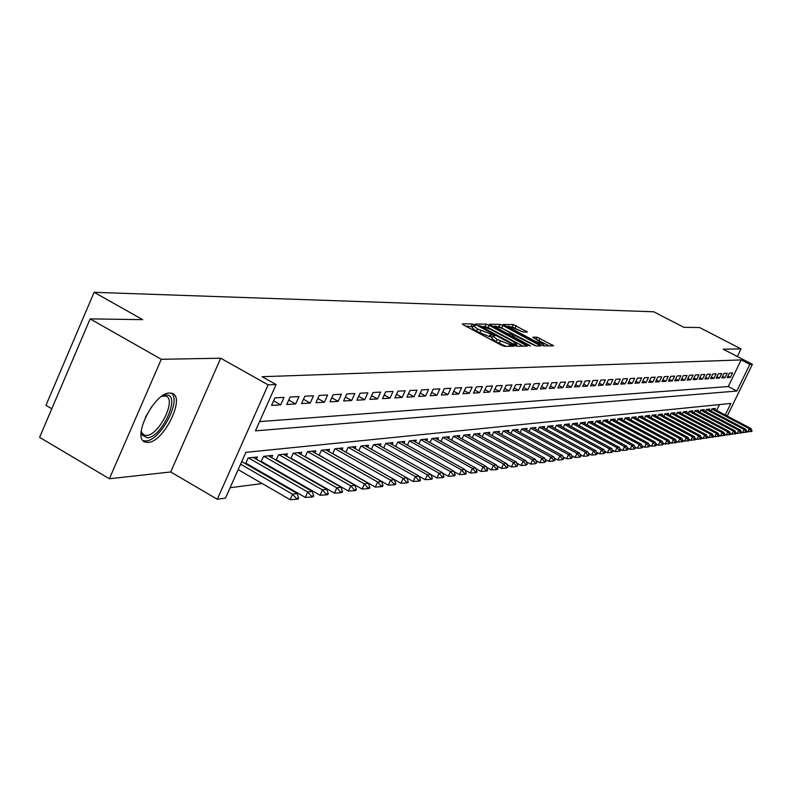 <?xml version="1.0" encoding="UTF-8"?>
<svg xmlns="http://www.w3.org/2000/svg" width="792" height="792" viewBox="0 0 792 792"><rect width="100%" height="100%" fill="white"/><g stroke="black" fill="none" stroke-linecap="round" stroke-linejoin="round"><path stroke-width="1.19" d="M474.388 324.76L472.289 323.978L462.3 323.829L463.449 324.928L501.395 345.203L504.435 346.332L514.137 346.203L497.079 339.422L492.763 335.966L494.663 335.818L493.723 335.065L477.606 329.026L473.359 325.631L475.319 325.492L474.388 324.76M472.824 326.779L465.795 326.185M492.228 337.125L489.317 336.57L490.377 334.283M169.636 393.02C154.173 392.377 131.244 438.738 145.312 442.124L148.064 442.441C163.677 442.273 185.873 397.138 172.141 393.377L169.636 393.02M527.413 332.036L513.325 324.572L503.049 324.463L540.857 344.857L543.728 345.926L553.588 345.797L537.134 337.184L532.788 337.224L543.827 344.292L535.768 341.52L511.761 328.789L508.266 326.047L523.166 332.006L527.413 332.036M259.568 421.611L728.264 386.546L741.173 359.915L749.826 364.379L752.4 364.27L727.234 416.028M90.139 318.899L161.291 359.291L109.385 478.754L39.6 437.342L90.139 318.899L142.709 319.641L94.119 292.307L653.737 311.781L683.842 327.324L699.583 327.542L741.015 348.876L723.205 349.203L752.4 364.27M109.385 478.754L170.706 471.963L220.701 358.222L161.291 359.291M220.701 358.222L268.151 384.872L276.081 384.536L255.45 430.858L736.867 391.04L749.826 364.379M741.173 359.915L262.122 376.715L276.081 384.536M489.08 325.274L486.139 324.175L475.368 324.017L476.517 325.106L514.008 345.094L516.988 346.203L527.333 346.094L489.08 325.274L488.05 327.522L483.932 326.403M489.505 324.225L499.94 324.373L502.831 325.462L540.738 345.926L536.332 346.005L533.422 344.916L515.552 335.877L512.473 335.907L513.81 336.966L529.462 345.292L530.412 346.035L528.264 345.302L489.397 324.463M737.332 356.489L741.015 348.876M293.406 460.003L294.02 459.934M278.645 461.657L279.428 461.568M263.479 463.36L264.439 463.251M247.896 465.112L249.044 464.983M284.071 397.376L274.923 397.871L271.557 405.415L280.724 404.861L284.071 397.376M298.98 396.554L290.09 397.04L286.753 404.494L295.673 403.95L298.98 396.554M313.503 395.772L304.841 396.238L301.544 403.583L310.226 403.059L313.503 395.772M327.631 395L319.196 395.455L315.939 402.712L324.393 402.188L327.631 395M341.401 394.248L333.185 394.693L329.957 401.851L338.194 401.346L341.401 394.248M354.816 393.515L346.807 393.951L343.619 401.019L351.638 400.524L354.816 393.515M367.884 392.802L360.083 393.228L356.925 400.207L364.746 399.722L367.884 392.802M380.635 392.109L373.022 392.525L369.894 399.416L377.527 398.94L380.635 392.109M393.06 391.436L385.645 391.832L382.546 398.643L389.981 398.188L393.06 391.436M405.187 390.773L397.95 391.169L394.881 397.881L402.148 397.445L405.187 390.773M417.028 390.129L409.959 390.515L406.92 397.148L414.008 396.713L417.028 390.129M428.581 389.496L421.681 389.872L418.671 396.436L425.591 396.01L428.581 389.496M439.857 388.882L433.125 389.248L430.145 395.733L436.897 395.317L439.857 388.882M450.876 388.278L444.302 388.644L441.352 395.05L447.945 394.644L450.876 388.278M461.647 387.694L455.212 388.05L452.291 394.376L458.736 393.98L461.647 387.694M472.161 387.12L465.884 387.466L462.983 393.723L469.29 393.337L472.161 387.12M482.447 386.565L476.309 386.892L473.438 393.089L479.596 392.713L482.447 386.565M492.505 386.011L486.496 386.338L483.655 392.456L489.674 392.089L492.505 386.011M502.336 385.476L496.465 385.793L493.654 391.852L499.534 391.486L502.336 385.476M511.959 384.952L506.207 385.268L503.425 391.258L509.187 390.901L511.959 384.952M521.364 384.437L515.74 384.744L512.978 390.674L518.621 390.327L521.364 384.437M530.581 383.942L525.076 384.239L522.344 390.1L527.858 389.763L530.581 383.942M539.599 383.447L534.214 383.744L531.501 389.535L536.897 389.209L539.599 383.447M548.43 382.962L543.154 383.249L540.461 388.991L545.757 388.664L548.43 382.962M557.073 382.496L551.905 382.774L549.242 388.456L554.43 388.139L557.073 382.496M565.547 382.031L560.488 382.308L557.845 387.932L562.924 387.615L565.547 382.031M573.844 381.586L568.884 381.853L566.27 387.417L571.24 387.11L573.844 381.586M581.981 381.14L577.12 381.397L574.527 386.912L579.398 386.615L581.981 381.14M589.951 380.704L585.189 380.962L582.615 386.417L587.397 386.12L589.951 380.704M597.772 380.279L593.099 380.536L590.545 385.932L595.228 385.645L597.772 380.279M605.434 379.863L600.851 380.111L598.326 385.457L602.92 385.169L605.434 379.863M612.949 379.447L608.464 379.695L605.949 384.991L610.454 384.714L612.949 379.447M620.324 379.051L615.919 379.289L613.434 384.536L617.849 384.259L620.324 379.051M627.561 378.655L623.235 378.893L620.77 384.08L625.106 383.823L627.561 378.655M634.659 378.269L630.422 378.497L627.967 383.645L632.224 383.387L634.659 378.269M641.629 377.883L637.461 378.111L635.036 383.209L639.213 382.952L641.629 377.883M648.47 377.517L644.381 377.735L641.966 382.783L646.064 382.536L648.47 377.517M655.182 377.15L651.173 377.368L648.777 382.368L652.806 382.13L655.182 377.15M661.775 376.794L657.835 377.002L655.459 381.962L659.419 381.724L661.775 376.794M668.25 376.438L664.379 376.645L662.023 381.566L665.914 381.328L668.25 376.438M674.616 376.091L670.814 376.299L668.478 381.17L672.289 380.932L674.616 376.091M680.863 375.745L677.13 375.952L674.814 380.784L678.556 380.556L680.863 375.745M687.011 375.418L683.338 375.616L681.031 380.398L684.714 380.18L687.011 375.418M693.04 375.081L689.436 375.279L687.149 380.031L690.773 379.804L693.04 375.081M698.98 374.764L695.426 374.953L693.158 379.665L696.722 379.447L698.98 374.764M704.811 374.448L701.316 374.636L699.069 379.299L702.563 379.081L704.811 374.448M710.543 374.131L707.107 374.319L704.88 378.942L708.315 378.734L710.543 374.131M716.176 373.824L712.81 374.012L710.592 378.596L713.968 378.388L716.176 373.824M721.72 373.527L718.403 373.705L716.206 378.249L719.532 378.051L721.72 373.527M727.175 373.23L723.918 373.408L721.73 377.913L724.997 377.715L727.175 373.23M727.165 377.586L730.382 377.388L732.541 372.933L729.333 373.111L727.165 377.586M230.116 487.724L262.221 483.546M276.596 481.675L277.725 481.526M291.862 479.695L292.802 479.566M306.712 477.764L307.474 477.655M321.166 475.883L321.76 475.804M716.661 410.464L719.512 404.573M245.55 463.756L248.124 457.984L257.44 457.004L256.41 459.291M261.053 461.964L263.568 456.35L272.636 455.39L271.626 457.637M276.151 460.221L278.596 454.757L287.427 453.826L286.437 456.014M290.842 458.528L293.238 453.202L301.831 452.291L300.861 454.44M305.148 456.885L307.484 451.697L315.86 450.806L314.909 452.915M319.087 455.281L321.374 450.222L329.531 449.361L328.601 451.42M332.67 453.727L334.907 448.787L342.867 447.945L341.946 449.965M406.058 482.971L407.91 482.694L408.286 481.873L406.435 482.15L406.058 482.971L400.871 483.288L345.916 452.202L348.104 447.391L355.865 446.569L354.964 448.549M358.825 450.727L360.974 446.025L368.537 445.223L367.656 447.163M371.428 449.282L373.527 444.698L380.912 443.916L380.041 445.817M383.724 447.876L385.773 443.391L392.981 442.629L392.129 444.5M395.723 446.51L397.733 442.124L404.762 441.382L403.93 443.213M407.435 445.173L409.405 440.887L461.568 469.973L464.855 469.507L412.87 440.52M415.444 441.956L416.275 440.164L409.405 440.887M418.879 443.867L420.8 439.679L472.428 468.418L475.636 467.963L424.175 439.322M426.7 440.738L427.522 438.966L420.8 439.679M430.056 442.599L431.947 438.501L483.041 466.894L486.169 466.448L435.214 438.154M437.699 439.54L438.501 437.808L431.947 438.501M440.976 441.352L442.827 437.342L449.242 436.669L448.45 438.372M451.648 440.144L453.469 436.224L503.534 463.954L506.533 463.528L456.548 435.897M458.964 437.224L459.736 435.55L453.469 436.224M462.092 438.956L463.865 435.115L470.002 434.462L469.24 436.115M472.289 437.798L474.042 434.036L480.041 433.402L479.289 435.016M482.278 436.669L483.991 432.986L489.862 432.363L489.119 433.947M492.05 435.56L493.733 431.947L499.475 431.343L498.742 432.907M501.603 434.481L503.257 430.937L508.88 430.343L508.157 431.878M510.959 433.422L512.582 429.947L518.087 429.373L517.374 430.878M520.126 432.382L521.72 428.987L527.106 428.413L526.403 429.898M529.096 431.373L530.66 428.036L535.937 427.472L535.253 428.937M537.887 430.373L539.421 427.106L544.589 426.561L543.916 428.007M546.49 429.403L548.005 426.195L553.073 425.66L552.4 427.076M554.935 428.452L556.42 425.304L561.379 424.779L560.716 426.175M563.201 427.522L564.656 424.433L569.527 423.918L568.874 425.294M571.309 426.611L572.745 423.572L577.517 423.067L576.873 424.423M579.259 425.72L580.665 422.73L585.347 422.235L584.714 423.581M587.05 424.839L588.436 421.908L593.03 421.423L592.406 422.74M594.693 423.977L596.059 421.106L600.564 420.621L599.95 421.928M602.197 423.136L603.544 420.314L607.959 419.839L607.345 421.126M609.553 422.314L610.879 419.532L615.216 419.067L614.612 420.334M616.78 421.502L618.077 418.77L622.334 418.315L621.74 419.562M623.868 420.7L625.155 418.018L629.333 417.572L628.739 418.81M630.828 419.918L632.095 417.285L636.194 416.849L635.62 418.057M637.669 419.156L638.906 416.562L642.936 416.137L642.361 417.334M644.381 418.404L645.599 415.85L649.559 415.434L648.994 416.612M650.974 417.671L652.172 415.156L656.063 414.741L655.509 415.909M657.449 416.938L658.637 414.473L662.458 414.067L661.904 415.216M663.815 416.236L664.983 413.8L668.735 413.394L668.191 414.533M670.062 415.533L671.22 413.137L674.913 412.741L674.368 413.87M676.21 414.85L677.348 412.483L680.981 412.097L680.447 413.206M682.259 414.167L683.377 411.85L686.941 411.464L686.417 412.563M688.198 413.503L689.297 411.216L692.812 410.85L692.287 411.929M694.039 412.86L695.128 410.603L698.574 410.236L698.059 411.305M699.782 412.216L700.851 409.989L704.246 409.632L703.732 410.692M705.434 411.583L706.494 409.395L709.83 409.038L709.325 410.088M710.988 410.969L712.028 408.811L715.315 408.464L714.82 409.494M94.119 292.307L45.966 405.326L51.807 408.751M725.234 414.978L730.848 403.435L245.876 452.351L225.482 498.118L217.285 499.257L268.151 384.872M170.706 471.963L217.285 499.257M728.264 386.546L736.867 391.04M280.724 404.861L273.596 400.841M295.673 403.95L288.743 400.049M310.226 403.059L303.475 399.267M324.393 402.188L317.82 398.515M338.194 401.346L331.798 397.782M351.638 400.524L345.401 397.059M364.746 399.722L358.667 396.346M377.527 398.94L371.596 395.663M389.981 398.188L384.209 394.99M402.148 397.445L396.505 394.337M414.008 396.713L408.504 393.693M425.591 396.01L420.215 393.06M436.897 395.317L431.66 392.446M447.945 394.644L442.827 391.842M458.736 393.98L453.737 391.248M469.29 393.337L464.399 390.674M479.596 392.713L474.814 390.11M489.674 392.089L485.001 389.555M499.534 391.486L494.97 389.011M509.187 390.901L504.712 388.486M518.621 390.327L514.246 387.961M527.858 389.763L523.571 387.456M536.897 389.209L532.709 386.951M545.757 388.664L541.649 386.456M554.43 388.139L550.41 385.981M562.924 387.615L558.984 385.506M571.24 387.11L567.389 385.041M579.398 386.615L575.616 384.595M587.397 386.12L583.684 384.15M595.228 385.645L591.594 383.704M602.92 385.169L599.356 383.278M610.454 384.714L606.959 382.853M617.849 384.259L614.424 382.447M625.106 383.823L621.74 382.041M632.224 383.387L628.927 381.635M639.213 382.952L635.966 381.249M646.064 382.536L642.886 380.863M652.806 382.13L649.678 380.477M659.419 381.724L656.35 380.111M665.914 381.328L662.904 379.744M672.289 380.932L669.329 379.378M678.556 380.556L675.655 379.031M684.714 380.18L681.862 378.675M690.773 379.804L687.961 378.338M696.722 379.447L693.96 378.002M702.563 379.081L699.861 377.665M708.315 378.734L705.652 377.338M713.968 378.388L711.355 377.022M719.532 378.051L716.958 376.705M724.997 377.715L722.462 376.398M730.382 377.388L727.888 376.091M473.279 325.789L472.309 327.918L476.546 331.323L477.606 329.026M489.317 336.57L476.546 331.323M492.683 336.135L491.703 338.263L496.02 341.718L497.079 339.422M505.87 346.312L496.02 341.718M523.017 346.144L488.05 327.522M479.279 325.571L512.949 343.857L516.829 344.49L512.483 341.055L490.119 329.145L479.279 325.571M492.931 326.512L494.485 326.532M498.128 326.571L498.92 326.581L499.94 324.373M536.323 346.005L498.92 326.581M503.009 328.749L494.762 325.928L498.287 328.71L506.83 333.254L509.761 334.343L512.84 334.323L503.009 328.749M512.84 334.323L511.751 336.362M549.222 345.876L536.224 339.372M523.057 331.997L511.691 326.74M507.959 326.69L506.613 326.68M238.174 469.626L290.11 499.693L292.585 494.218L297.178 493.555L241.768 461.578M295.911 499.336L298.198 498.99L298.614 498.079L296.317 498.416L295.911 499.336L290.11 499.693M240.6 464.181L292.585 494.218L296.317 498.416M297.178 493.555L298.614 498.079M161.786 396.277L165.924 395.069C181.596 393.436 162.271 437.57 147.272 437.827L142.223 435.075L141.253 430.888M141.273 431.145L141.887 432.868L144.372 435.174L146.56 435.432C159.093 435.382 176.913 399.138 165.855 396.139L162.023 396.158M143.164 440.659L145.896 440.976C160.281 440.897 181.853 400.356 171.329 393.149M245.827 463.132L305.296 497.445L307.742 492.04L312.206 491.396L253.202 457.449M311.008 497.089L313.236 496.752L313.642 495.861L311.414 496.188L311.008 497.089L305.296 497.445M248.54 457.944L307.742 492.04L311.414 496.188M312.206 491.396L313.642 495.861M261.291 461.439L320.067 495.257L322.493 489.921L326.829 489.298L268.488 455.826M325.7 494.901L327.868 494.584L328.274 493.693L326.106 494.02L325.7 494.901L320.067 495.257M263.944 456.311L322.493 489.921L326.106 494.02M326.829 489.298L328.274 493.693M276.339 459.796L334.442 493.129L336.838 487.862L341.065 487.258L283.358 454.252M339.996 492.782L342.104 492.466L342.5 491.594L340.392 491.901L339.996 492.782L334.442 493.129M278.933 454.717L336.838 487.862L340.392 491.901M341.065 487.258L342.5 491.594M290.991 458.202L348.43 491.05L350.807 485.862L354.925 485.268L297.841 452.717M353.905 490.713L355.964 490.406L356.36 489.545L354.301 489.852L353.905 490.713L348.43 491.05M293.535 453.173L350.807 485.862L354.301 489.852M354.925 485.268L356.36 489.545M305.257 456.647L362.063 489.04L364.399 483.912L368.409 483.338L311.939 451.222M367.458 488.704L369.458 488.407L369.854 487.555L367.854 487.852L367.458 488.704L362.063 489.04M307.751 451.668L364.399 483.912L367.854 487.852M368.409 483.338L369.854 487.555M319.156 455.123L375.329 487.07L377.645 482.011L381.556 481.457L325.69 449.767M380.655 486.743L382.605 486.446L382.991 485.615L381.041 485.902L380.655 486.743L375.329 487.07M321.602 450.202L377.645 482.011L381.041 485.902M381.556 481.457L382.991 485.615M332.709 453.648L388.268 485.159L390.555 480.16L394.367 479.615L339.085 448.341M393.515 484.833L395.416 484.546L395.802 483.714L393.901 484.001L393.515 484.833L388.268 485.159M335.105 448.767L390.555 480.16L393.901 484.001M394.367 479.615L395.802 483.714M400.871 483.288L403.138 478.358L406.85 477.823L352.153 446.955M348.262 447.371L403.138 478.358L406.435 482.15M406.85 477.823L408.286 481.873M406.89 477.932L413.157 481.467L415.404 476.596L419.027 476.081L364.894 445.609M418.275 481.15L420.087 480.883L420.463 480.071L418.651 480.338L418.275 481.15L413.157 481.467M361.103 446.015L415.404 476.596L418.651 480.338M419.027 476.081L420.463 480.071M419.107 476.289L425.146 479.695L427.373 474.883L430.907 474.378L377.329 444.292M430.204 479.378L431.967 479.12L432.333 478.318L430.571 478.576L430.204 479.378L425.146 479.695M373.626 444.678L427.373 474.883L430.571 478.576M430.907 474.378L432.333 478.318M431.016 474.685L436.847 477.962L439.045 473.21L442.5 472.715L389.456 443.005M441.837 477.655L443.56 477.398L443.926 476.606L442.203 476.863L441.837 477.655L436.847 477.962M385.853 443.391L439.045 473.21L442.203 476.863M442.5 472.715L443.926 476.606M442.649 473.121L448.262 476.269L450.44 471.577L453.806 471.091L401.306 441.748M453.192 475.962L454.865 475.715L455.232 474.933L453.549 475.18L453.192 475.962L448.262 476.269M397.782 442.124L450.44 471.577L453.549 475.18M453.806 471.091L455.232 474.933M464.27 474.319L465.914 474.071L466.27 473.299L464.637 473.547L464.27 474.319L459.409 474.616L461.568 469.973L464.637 473.547M453.994 471.596L459.409 474.616M464.855 469.507L466.27 473.299M475.101 472.715L476.695 472.478L477.051 471.715L475.457 471.943L475.101 472.715L470.29 473.012L472.428 468.418L475.457 471.943M465.072 470.102L470.29 473.012M475.636 467.963L477.051 471.715M485.674 471.141L487.238 470.903L487.585 470.151L486.021 470.389L485.674 471.141L480.922 471.438L483.041 466.894L486.021 470.389M475.893 468.636L480.922 471.438M486.169 466.448L487.585 470.151M486.466 467.201L491.307 469.894L493.406 465.409L496.465 464.973L445.995 437.006M496 469.607L497.524 469.379L497.881 468.636L496.346 468.854L496 469.607L491.307 469.894M442.817 437.372L493.406 465.409L496.346 468.854M496.465 464.973L497.881 468.636M506.098 468.102L507.939 467.151L506.098 468.102L501.455 468.389L503.534 463.954L506.444 467.369M496.792 465.805L501.455 468.389M506.533 463.528L507.939 467.151M506.88 464.439L511.384 466.924L513.444 462.538L516.364 462.112L466.864 434.798M515.968 466.637L517.77 465.696L515.968 466.637L511.384 466.924M463.855 435.154L513.444 462.538L516.305 465.914M516.364 462.112L517.77 465.696M516.75 463.092L521.087 465.488L523.126 461.152L525.987 460.736L476.942 433.729M525.621 465.211L527.383 464.27L525.621 465.211L521.087 465.488M474.022 434.085L523.126 461.152L525.957 464.488M525.987 460.736L527.383 464.27M526.403 461.776L530.581 464.082L532.6 459.786L535.402 459.39L486.813 432.68M535.055 463.805L536.788 462.884L535.055 463.805L530.581 464.082M483.962 433.046L532.6 459.786L535.392 463.092M535.402 459.39L536.788 462.884M535.837 460.489L539.857 462.706L541.867 458.459L544.609 458.063L496.475 431.66M544.292 462.429L545.995 461.518L544.292 462.429L539.857 462.706M493.693 432.016L541.867 458.459L544.629 461.726M544.609 458.063L545.995 461.518M545.074 459.231L548.945 461.36L550.935 457.162L553.618 456.776L505.92 430.66M553.331 461.092L554.994 460.192L553.331 461.092L548.945 461.36M503.217 431.016L550.935 457.162L553.658 460.39M553.618 456.776L554.994 460.192M554.113 457.994L557.845 460.043L559.805 455.885L562.429 455.509L515.176 429.68M562.172 459.776L563.805 458.895L562.172 459.776L557.845 460.043M512.543 430.036L559.805 455.885L562.498 459.083M562.429 455.509L563.805 458.895M562.954 456.786L566.547 458.756L568.498 454.638L571.062 454.271L524.235 428.719M570.834 458.489L572.438 457.618L570.834 458.489L566.547 458.756M521.671 429.076L568.498 454.638L571.151 457.806M571.062 454.271L572.438 457.618M571.616 455.598L575.071 457.489L577.002 453.42L579.516 453.054L533.115 427.779M579.308 457.232L580.892 456.37L579.308 457.232L575.071 457.489M530.61 428.135L577.002 453.42L579.635 456.548M579.516 453.054L580.892 456.37M580.091 454.44L583.417 456.251L585.337 452.222L587.803 451.876L541.807 426.858M587.614 455.994L589.159 455.143L587.614 455.994L583.417 456.251M539.372 427.215L585.337 452.222L587.931 455.321M587.803 451.876L589.159 455.143M588.397 453.301L591.604 455.044L593.495 451.054L595.911 450.707L550.321 425.947M595.752 454.786L597.267 453.945L595.752 454.786L591.604 455.044M547.955 426.314L593.495 451.054L596.069 454.123M595.911 450.707L597.267 453.945M596.534 452.183L599.613 453.856L601.494 449.905L603.86 449.569L558.667 425.066M603.722 453.608L605.217 452.767L603.722 453.608L599.613 453.856M556.36 425.423L601.494 449.905L604.039 452.945M603.86 449.569L605.217 452.767M604.504 451.084L607.474 452.687L609.335 448.787L611.662 448.45L566.854 424.195M611.533 452.44L612.998 451.618L611.533 452.44L607.474 452.687M564.597 424.562L609.335 448.787L611.84 451.796M611.662 448.45L612.998 451.618M612.315 450.005L615.166 451.549L617.018 447.678L619.294 447.351L574.873 423.344M619.196 451.301L620.631 450.49L619.196 451.301L615.166 451.549M572.675 423.71L617.018 447.678L619.502 450.658M619.294 447.351L620.631 450.49M619.978 448.955L622.72 450.43L624.551 446.599L626.789 446.282L582.744 422.512M626.7 450.193L628.115 449.391L626.7 450.193L622.72 450.43M580.605 422.869L624.551 446.599L627.007 449.549M626.789 446.282L628.115 449.391M627.482 447.916L630.125 449.341L631.937 445.54L634.125 445.223L590.456 421.7M634.065 449.094L635.461 448.302L634.065 449.094L630.125 449.341M588.367 422.057L631.937 445.54L634.362 448.46M634.125 445.223L635.461 448.302M634.847 446.896L637.382 448.262L639.184 444.5L641.332 444.193L598.029 420.898M641.282 448.024L642.659 447.242L641.282 448.024L637.382 448.262M595.99 421.255L639.184 444.5L641.579 447.401M641.332 444.193L642.659 447.242M642.074 445.896L644.5 447.203L646.292 443.48L648.401 443.183L605.454 420.107M648.371 446.975L649.717 446.193L648.371 446.975L644.5 447.203M603.464 420.463L646.292 443.48L648.668 446.351M648.401 443.183L649.717 446.193M649.163 444.916L651.489 446.173L653.271 442.481L655.331 442.183L612.741 419.334M655.321 445.936L656.647 445.173L655.321 445.936L651.489 446.173M610.8 419.691L653.271 442.481L655.618 445.322M655.331 442.183L656.647 445.173M656.113 443.956L658.35 445.153L660.112 441.5L662.142 441.213L619.898 418.572M662.142 444.926L663.448 444.163L662.142 444.926L658.35 445.153M618.008 418.928L660.112 441.5L662.429 444.312M662.142 441.213L663.448 444.163M662.934 443.005L665.082 444.163L666.824 440.54L668.814 440.253L626.918 417.829M668.834 443.926L670.121 443.183L665.082 444.163M625.076 418.186L666.824 440.54L669.121 443.322M668.814 440.253L670.121 443.183M669.626 442.075L671.685 443.183L673.418 439.59L675.378 439.312L633.818 417.097M675.408 442.956L676.675 442.213L671.685 443.183M632.016 417.453L673.418 439.59L675.695 442.352M675.378 439.312L676.675 442.213M676.2 441.164L678.18 442.223L679.892 438.659L681.813 438.382L640.589 416.384M681.862 441.995L683.1 441.263L678.18 442.223M638.827 416.731L679.892 438.659L682.15 441.401M681.813 438.382L683.1 441.263M682.654 440.263L684.545 441.273L686.258 437.748L688.139 437.481L647.232 415.681M688.198 441.055L689.426 440.332L684.545 441.273M645.52 416.028L686.258 437.748L688.486 440.471M688.139 437.481L689.426 440.332M689 439.382L690.802 440.352L692.495 436.857L694.346 436.59L653.766 414.988M694.426 440.124L695.623 439.412L690.802 440.352M652.093 415.335L692.495 436.857L694.703 439.55M694.346 436.59L695.623 439.412M695.227 438.52L696.95 439.441L698.633 435.976L700.455 435.709L660.191 414.305M700.534 439.223L701.722 438.511L696.95 439.441M658.548 414.652L698.633 435.976L700.821 438.639M700.455 435.709L701.722 438.511M701.336 437.659L702.989 438.54L704.662 435.115L706.444 434.858L666.498 413.632M706.543 438.332L707.711 437.62L702.989 438.54M664.894 413.978L704.662 435.115L706.82 437.758M706.444 434.858L707.711 437.62M707.345 436.828L708.929 437.669L710.582 434.263L712.335 434.006L672.695 412.978M712.444 437.451L713.602 436.758L708.929 437.669M671.131 413.325L710.582 434.263L712.721 436.887M712.335 434.006L713.602 436.758M713.255 435.996L714.76 436.798L716.404 433.422L718.126 433.175L678.784 412.335M718.245 436.59L719.384 435.897L714.76 436.798M677.259 412.682L716.404 433.422L718.522 436.026M718.126 433.175L719.384 435.897M719.057 435.194L720.492 435.956L722.126 432.61L723.819 432.363L684.773 411.701M723.947 435.739L725.066 435.055L720.492 435.956M683.278 412.038L722.126 432.61L724.225 435.184M723.819 432.363L725.066 435.055M724.759 434.392L726.125 435.115L727.749 431.798L729.412 431.561L690.664 411.078M729.561 434.907L730.66 434.234L726.125 435.115M689.208 411.414L727.749 431.798L729.828 434.353M729.412 431.561L730.66 434.234M730.363 433.61L731.669 434.293L733.273 431.006L734.917 430.769L696.455 410.464M735.065 434.095L736.154 433.422L731.669 434.293M695.029 410.8L733.273 431.006L735.332 433.541M734.917 430.769L736.154 433.422M735.877 432.838L737.124 433.491L738.708 430.224L740.322 429.997L702.148 409.86M740.49 433.283L741.559 432.62L737.124 433.491M700.762 410.197L738.708 430.224L740.758 432.739M740.322 429.997L741.559 432.62M741.302 432.076L742.48 432.699L744.064 429.462L745.648 429.234L707.751 409.266M745.817 432.491L746.876 431.838L742.48 432.699M706.395 409.603L744.064 429.462L746.084 431.957M745.648 429.234L746.876 431.838M746.638 431.323L747.747 431.917L749.321 428.7L750.885 428.482L713.265 408.682M751.063 431.719L752.103 431.066L747.747 431.917M711.929 409.018L749.321 428.7L751.321 431.185M750.885 428.482L752.103 431.066M471.24 326.255L472.289 323.978M510.345 346.272L511.087 344.668M490.575 336.57L491.624 334.283M479.685 332.996L480.734 330.7M499.168 343.401L500.237 341.105M509.108 346.282L509.86 344.678M525.601 346.114L526.126 344.985M485.1 326.413L486.139 324.175M478.903 326.383L479.2 325.75M479.833 326.878L480.081 326.334M512.701 344.401L512.949 343.857M514.671 345.421L515.038 344.629M515.74 345.876L516.325 344.619M501.811 327.67L502.831 325.462M538.867 345.975L539.392 344.867M513.572 337.491L513.81 336.966M498.039 329.225L498.287 328.71M506.593 333.778L506.83 333.254M509.345 335.244L509.761 334.343M511.691 336.491L512.681 334.353M511.533 329.294L511.761 328.789M535.531 342.025L535.768 341.52M536.135 339.332L537.134 337.184M538.956 340.431L539.976 338.253M551.737 345.847L552.242 344.748M512.325 326.75L513.325 324.572M515.156 327.809L516.166 325.641M525.759 332.026L526.244 330.977M151.826 406.464L145.391 417.305M145.312 442.124L143.679 441.174M478.813 326.334L479.14 325.641M516.117 346.015L516.829 344.49M512.107 336.709L512.454 335.957M494.188 327.175L494.703 326.057M507.702 327.254L508.207 326.165M543.114 345.807L543.827 344.292M141.887 432.868L142.223 435.075M162.103 396.139L164.063 395.376M143.065 434.412L144.372 435.174"/></g></svg>
